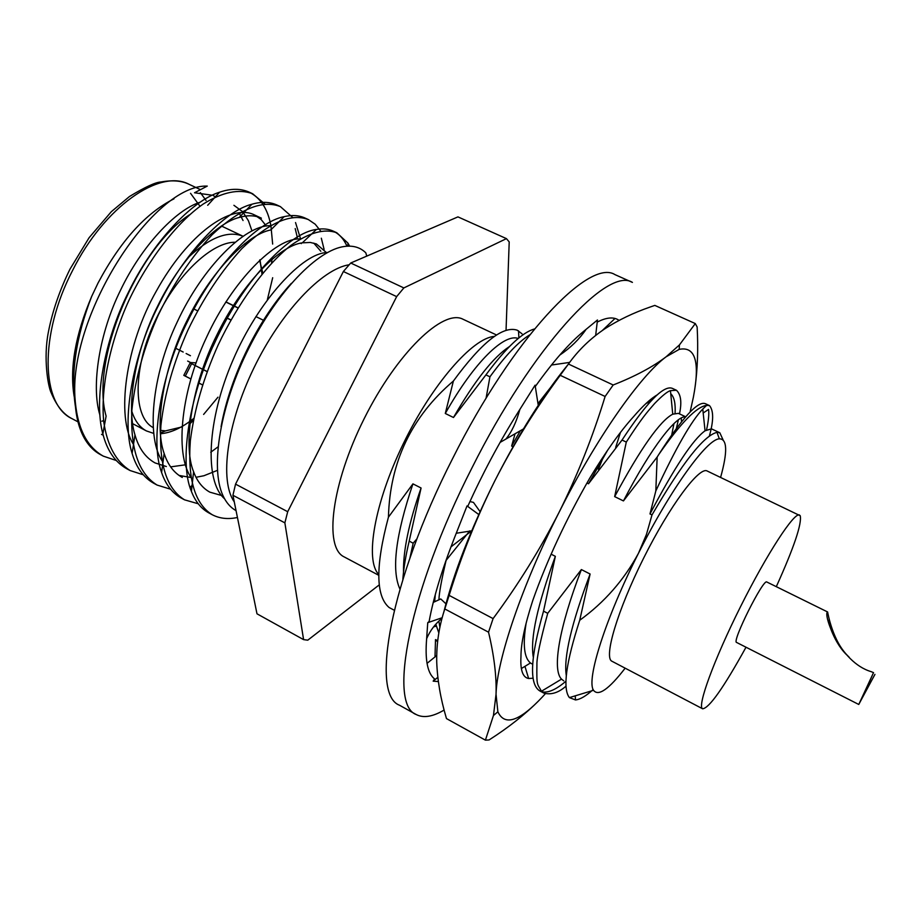 <?xml version="1.0" encoding="UTF-8"?>
<svg xmlns="http://www.w3.org/2000/svg" width="921" height="921" viewBox="0 0 921 921"><rect width="100%" height="100%" fill="white"/><g stroke="black" fill="none" stroke-linecap="round" stroke-linejoin="round"><path stroke-width="1.38" d="M597.222 322.108C605.431 317.849 612.062 316.882 617.105 319.207L619.142 320.37M619.096 320.381L616.874 319.103M535.297 386.509C552.991 361.711 568.971 343.452 583.235 331.698L597.464 319.99L595.668 335.44M467.718 506.412C482.558 473.567 499.021 442.713 517.095 413.84L535.089 385.174L538.255 405.344M438.35 681.552L433.169 681.16L434.597 678.95C427.966 673.688 425.226 661.531 426.377 642.467L427.747 622.677L429.117 621.491C433.434 597.821 441.838 570.053 454.318 538.163L467.028 505.905L478.782 514.551M416.234 714.546L399.53 705.244C370.127 694.63 390.032 580.99 452.66 458.497C512.916 337.926 589.221 258.03 614.963 274.619L632.416 282.402C607.756 266.273 532.361 347.033 471.863 468.087C409.016 591.109 387.845 704.53 416.234 714.546C423.441 718.276 432.732 716.78 444.129 710.045M437.59 641.822L435.506 639.6L435 656.926M435.506 639.6L437.717 640.671M433.169 681.16L437.809 677.315M436.704 655.545L427.033 663.373M427.747 622.677L442.195 617.715M445.948 603.808L440.768 598.961L433.261 602.392M450.922 546.936L471.702 530.818M480.083 511.65L473.463 502.394L469.929 501.554M500.08 442.414L523.404 428.956M551.46 365.038L569.627 362.402M602.253 330.558L615.009 318.459M533.098 678.224L528.619 678.501C522.748 677.442 520.192 670.12 520.964 656.535C520.941 643.56 524.889 624.829 532.822 600.331C546.97 560.325 565.955 519.605 589.751 478.16C605.707 451.762 620.328 431.235 633.625 416.591C643.031 405.643 651.009 398.333 657.571 394.672M670.753 393.762L670.972 393.958C674.253 397.181 675.623 403.605 675.081 413.241M673.942 423.66L671.294 437.141M443.692 612.523C453.593 573.23 470.712 529.195 495.049 480.405C519.041 433.411 543.344 394.833 567.946 364.681M538.612 700.869C525.039 714.466 508.53 727.498 489.074 739.954L485.413 740.15L446.478 718.587L446.109 717.309C440.537 698.429 437.406 680.009 436.727 662.049C436.37 643.871 439.064 626.176 444.808 608.954L449.126 595.38L493.092 618.601L488.533 632.186L444.808 608.954M695.09 386.901C697.6 368.619 698.291 348.645 697.139 326.967L695.286 323.57L654.831 305.404L650.191 307.015C633.464 312.795 618.371 320.048 604.89 328.762C590.499 338.41 578.342 350.164 568.441 364.025L613.179 384.99L605.109 396.467L560.221 375.296L568.441 364.025M488.533 632.186C494.128 655.66 496.626 676.359 496.039 694.284L493.472 715.456L485.413 740.15M605.109 396.467C592.905 436.496 577.548 475.132 559.047 512.375C540.109 549.4 518.132 584.8 493.092 618.601M560.221 375.296C535.435 408.901 513.711 443.934 495.049 480.405C476.779 517.072 461.479 555.398 449.126 595.38M695.286 323.57L679.399 344.972L666.102 356.807C652.552 367.065 634.903 376.459 613.179 384.99M690.071 412.113L693.386 397.158C700.121 361.953 695.378 346.02 679.18 349.381L666.102 356.807C640.049 376.021 595.968 438.753 559.047 512.375C521.827 585.802 496.833 660.115 496.039 694.284L497.881 711.795C504.604 726.404 519.479 721.408 542.504 696.829L545.336 693.743M350.717 263.015L457.956 216.884L506.446 238.631L403.859 287.928L350.717 263.015L343.372 271.511L396.652 296.62L287.697 511.708L284.865 522.863L303.596 639.635L307.775 640.176L379.268 584.858M303.596 639.635L256.982 613.8L232.932 495.279L284.865 522.863M287.697 511.708L235.546 484.135L232.932 495.279M235.546 484.135L343.372 271.511M403.859 287.928L396.652 296.62M506.043 330.34L509.209 241.912L506.446 238.631M496.546 334.991L463.01 319.242C443.312 308.581 396.986 352.801 364.302 418.422C331.387 483.928 323.778 547.523 344.132 556.883L378.761 575.303M234.268 501.841C219.428 480.946 226.635 424.167 253.77 368.227C280.767 312.242 322.108 268.759 349.151 264.776M366.765 256.107L365.81 252.838C360.341 247.404 353.204 245.285 344.408 246.483C317.906 249.81 277.543 290.921 248.958 347.977C220.234 404.756 210.011 467.396 222.87 495.406C226.14 502.555 230.526 507.632 236.052 510.625M212.233 195.217L194.527 192.765L207.271 186.088C154.152 184.004 70.019 312.403 74.877 396.421C75.257 414.841 78.815 429.439 85.538 440.226C89.579 446.639 94.529 451.417 100.354 454.548L101.805 455.285M74.141 396.364C69.489 368.296 75.349 334.968 91.697 296.366L98.006 283.092C120.271 241.302 145.599 213.212 174.011 198.809M213.465 195.759L215.629 196.864M91.697 296.366C75.844 337.305 70.445 374.179 75.487 407.001L77.168 415.083M74.877 396.421C76.673 426.63 86.148 446.535 103.325 456.148L116.253 460.5M203.622 414.427L217.978 397.181M245.608 353.376L252.711 338.778M267.378 299.624L272.685 277.728M264.903 204.048L252.642 193.744C238.873 188.621 222.375 192.063 203.15 204.094C176.751 222.479 148.005 260.01 128.871 300.499C110.094 341.507 100.297 388.65 103.785 421.991C107.216 445.396 115.977 461.571 130.068 470.527L143.239 474.776M301.271 243.639L301.202 243.052M300.557 238.85L295.537 222.56M292.602 217.402L280.375 206.603C262.508 199.546 239.828 208.86 212.337 234.544C191.487 256.809 173.459 283.68 158.239 315.143C143.906 347.298 135.122 378.945 131.887 410.087C130.183 448.7 138.587 473.693 157.111 485.079L170.558 489.189M190.002 487.278L191.936 486.702M320.612 230.987L315.189 224.206L308.408 219.601C291.163 212.855 268.967 222.537 241.82 248.658C221.19 271.246 203.23 298.392 187.953 330.075C173.516 362.448 164.502 394.211 160.922 425.375C158.723 463.954 166.586 488.775 184.522 499.827L198.222 503.764M349.6 246.137L347.954 243.121L336.833 232.783C324.457 228.316 309.145 232.518 290.909 245.389C265.778 264.96 237.572 303.769 218.104 345.099C203.553 377.668 194.296 409.546 190.336 440.745C187.608 479.323 194.907 503.983 212.221 514.724C219.532 518.523 227.821 519.479 237.1 517.567L237.445 517.498M189.761 423.948L193.283 420.494M271.603 263.038L272.006 259.192M272.662 244.077L270.912 225.668M270.82 225.231C267.723 208.963 260.551 197.957 249.315 192.201C240.738 188.368 230.849 188.368 219.612 192.201C191.867 200.72 152.84 242.073 128.779 291.566C104.384 339.561 93.539 400.393 102.864 433.86C107.112 450.553 115.09 462.192 126.787 468.766L128.445 469.606M297.368 237.606L295.204 228.569M278.637 205.867L276.979 205.026C269.738 201.757 261.38 201.492 251.905 204.232C224.482 210.955 183.498 253.747 158.101 306.175C132.313 356.945 121.491 421.058 132.106 453.374C136.308 467.592 143.561 477.573 153.83 483.318L155.488 484.147M324.1 249.395L321.325 238.205M306.67 218.876L305.012 218.035C298.968 215.272 292.026 214.812 284.175 216.654C257.212 221.57 214.605 265.593 187.838 320.922C160.668 374.444 149.835 441.562 161.612 472.519C165.711 484.561 172.227 493.057 181.149 498.008L182.853 498.86M346.987 246.206C343.821 239.023 339.273 234.003 333.344 231.171C328.406 228.903 322.764 228.327 316.421 229.456C290.069 232.506 246.137 277.612 217.989 335.82C189.496 392.093 178.547 461.87 191.418 491.388C195.321 501.496 201.135 508.668 208.848 512.905L210.552 513.757M243.04 220.522L239.023 212.739M199.961 202.252C175.209 210.149 141.063 246.978 120.501 290.288C99.503 332.539 90.926 385.818 99.859 414.922M266.376 226.082L261.104 219.451L254.484 214.938C231.505 203.15 187.965 233.704 156.305 291.14C125.682 344.707 115.747 417.317 133.499 444.463M269.991 225.703C245.055 225.254 202.574 267.113 177.304 321.82C151.355 375.895 145.932 439.144 162.994 462.158M178.996 475.42L191.303 477.573M196.012 477.297L203.909 475.743L217.414 470.366M320.819 251.249L313.773 243.121M300.338 238.976C276.024 237.227 232.599 280.479 206.488 337.431C179.71 394.05 174.506 458.29 192.731 479.599M327.369 252.55C302.744 252.573 258.168 301.179 233.163 359.685C206.937 419.861 204.209 481.234 224.563 498.768M101.517 434.378L103.233 435.23M251.986 230.918L248.428 220.752L243.202 212.498M242.188 211.37L233.911 205.302M189.461 214.812C137.54 248.244 89.993 359.973 106.111 416.119L102.864 433.86M254.484 214.938L261.391 218.173C254.979 215.249 247.588 215.019 239.207 217.448C215.226 223.4 179.814 260.401 157.756 305.91C135.445 349.807 125.855 405.804 134.984 434.931C138.749 448.239 145.437 457.564 155.039 462.918L166.333 466.533M170.638 466.878L185.409 464.817M210.748 452.234L218.012 446.892M284.175 216.654L270.751 229.974C247.104 234.371 210.299 272.455 187.067 320.496C163.581 366.765 153.98 425.479 164.145 453.477C167.852 464.817 173.896 472.818 182.289 477.446M326.771 252.884L316.398 243.95L310.296 242.453L302.318 242.833C279.167 245.654 241.221 284.647 216.792 335.186C192.167 383.815 182.473 444.947 193.594 471.748C197.152 481.361 202.574 488.165 209.861 492.159L221.627 495.51M291.347 283.334C259.342 317.849 230.308 375.112 221.075 426.688M131.496 410.248C134.489 420.356 139.462 427.252 146.404 430.924L153.623 433.377M160.404 433.733C170.776 432.951 181.874 427.862 193.675 418.479M261.967 273.998L260.01 259.768M249.879 240.818L249.28 240.266M242.937 236.225C228.109 230.308 209.884 237.365 188.264 257.408M217.057 337.708L212.97 346.446M196 362.862L190.578 362.54L187.654 361.067M153.082 427.54C131.726 416.304 132.992 363.139 158.596 313.888C179.342 272.455 212.613 242.177 234.89 242.246M244.549 243.777L246.057 244.41M259.595 260.159L262.761 273.053M248.785 346.308L241.647 361.343M193.295 420.413L189.887 422.658M181.898 426.964L165.504 430.89L160.162 430.337M494.37 336.43C472.738 337.788 432.007 384.322 403.214 443.91C374.271 503.465 364.716 560.44 378.761 574.439M394.246 610.22L389.099 607.503C375.641 595.991 375.423 565.874 388.432 517.165C389.905 462.054 411.56 416.683 453.385 381.041C481.625 342.439 502.901 325.481 517.234 330.19L522.023 333.816M658.826 454.41L657.157 457.046L655.821 490.962C675.841 448.009 691.498 420.701 702.769 409.051L706.66 405.355C696.713 406.564 680.769 422.912 658.826 454.41C682.496 417.455 698.037 400.554 705.463 403.72L709.492 405.585C713.729 410.685 713.683 420.828 709.366 436.013M723.054 439.812L719.808 432.755L716.975 432.363C703.897 435.46 682.242 462.987 651.987 514.931L646.45 534.433L638.472 553.279C605.488 618.336 586.044 680.089 593.538 690.29C598.316 696.667 608.862 689.299 625.163 668.174M720.602 477.4C727.728 451.693 727.302 438.833 719.336 438.833C706.891 439.041 670.419 489.362 638.472 553.279C623.978 580.069 604.406 602.392 579.723 620.259C565.931 662.959 562.489 688.735 569.397 697.6L575.487 699.937C580.184 699.476 586.078 696.023 593.182 689.541M706.66 405.355L709.492 405.585M565.943 686.214C558.494 692.753 551.138 695.056 543.862 693.122L541.456 691.245C537.3 683.267 536.552 687.147 536.92 664.605C536.632 658.078 540.224 640.981 547.719 613.328L543.528 611.141L555.351 556.33L551.126 554.177M703.183 412.988L708.571 409.431C709.17 414.22 708.502 421.012 706.568 429.808M565.333 681.713C556.203 689.426 548.617 692.845 542.584 691.947L542.504 690.612M543.862 693.11L539.971 691.026C528.999 684.602 530.185 657.974 543.528 611.141M586.953 483.018L588.507 483.778L622.043 440.042L626.292 442.08C641.73 418.157 646.784 412.516 654.681 403.456C662.187 395.731 667.437 391.471 670.453 390.665L676.44 390.251C680.941 394.487 681.954 402.362 679.479 413.886M678.363 419.872L676.382 428.346M622.043 440.042C647.049 401.947 663.857 384.736 672.457 388.409L676.44 390.262M439.893 627.305L438.845 621.088M438.926 599.801C439.098 593.205 441.493 580.057 446.109 560.359L469.779 530.864M438.833 632.946L435.806 624.185M434.677 601.735L435.265 594.69M436.255 626.084L433.538 626.913M409.96 557.873L413.161 543.194L409.189 541.122L421.081 488.003L412.93 483.859L388.432 517.165M402.845 579.332C403.64 568.257 405.758 555.513 409.189 541.122M453.385 381.041L445.292 413.483L453.477 417.501L485.92 374.882C505.997 347.701 522.161 332.4 534.41 328.993M485.92 374.882L489.937 376.804C505.491 355.483 518.73 341.518 529.667 334.91M579.723 620.259L590.108 574.013L581.37 569.569L547.719 613.328M566.3 675.588C563.456 657.582 571.388 623.724 590.108 574.013M626.292 442.08L614.664 496.615L623.448 500.92C651.608 446.535 676.866 414.98 685.569 416.925M533.34 657.398C530.001 638.794 537.346 605.109 555.351 556.33M623.448 500.92L657.157 457.046M588.507 483.778L607.676 450.127M646.093 403.41L650.445 401.602M620.478 432.398L615.677 447.376M403.525 572.148C403.087 550.631 408.936 522.587 421.081 488.003M453.477 417.501C474.729 380.695 493.345 357.072 509.336 346.63M655.821 490.962L649.984 513.953C674.656 467.108 693.018 439.398 705.06 430.798L711.449 428.841L719.785 432.743M563.71 680.849L561.522 679.134C551.909 669.728 559.197 627.166 581.37 569.569M649.984 513.953L651.987 514.931M614.664 496.615C640.671 448.343 660.023 420.862 672.744 414.185L678.386 413.368L685.685 416.787M681.206 418.042L681.552 421.68M531.716 663.788L530.45 662.97C524.095 657.778 522.656 644.481 526.144 623.103M648.833 402.074L649.121 403.041M603.105 457.656L598.362 469.365M515.046 433.779L511.639 446.052L520.377 430.706M537.979 403.594L549.941 388.282M511.639 446.052L513.043 446.731M399.921 589.037C391.298 570.157 395.639 535.089 412.93 483.859M445.292 413.483C474.706 361.136 504.696 333.195 518.258 338.491M416.948 538.831L413.161 543.194M489.937 376.804L486.058 398.309M776.299 586.677C793.983 547.488 801.961 523.842 800.234 515.737L707.167 470.999C699.304 466.222 669.751 505.802 643.618 558.149C617.392 610.45 603.439 657.847 611.981 661.266L702.631 708.79C709.228 708.145 723.687 687.63 746.01 647.221M799.555 515.046C794.524 511.581 767.205 553.279 740.553 606.64C713.833 659.977 696.84 706.833 702.631 708.79M766.928 582.084L766.825 582.003C763.463 578.192 731.527 642.041 736.593 642.444L858.763 704.461L874.95 674.379L861.86 698.279L873.534 672.641L858.763 704.461M849.012 657.018C832.837 642.259 827.933 613.432 827.611 611.981L827.553 611.935C823.006 613.973 839.342 662.245 871.197 671.662L873.534 672.641M848.091 656.132C834.161 643.94 827.403 620.328 828.785 620.178L828.819 620.201C829.28 621.882 835.877 644.965 848.851 656.857M190.774 378.865L183.809 375.365L190.117 362.932L202.505 369.217L191.487 363.622M202.47 384.897L198.809 383.021M190.762 378.911L183.809 375.365M202.482 384.84L198.821 382.975M202.493 369.263L190.117 362.932M191.591 363.737L185.328 376.079M207.098 371.52L203.426 369.666L207.087 371.543M232.449 384.402L233.048 384.702M237.975 307.971L234.291 306.163M233.278 305.668L225.829 302.019M263.429 320.266L255.877 316.571M238.055 307.833L234.371 306.037M233.358 305.542L225.91 301.881M227.234 318.217L230.918 320.024M230.975 319.921L227.291 318.113L230.975 319.909M72.621 270.394C38.981 334.818 41.134 404.699 72.034 418.675C63.607 414.496 56.688 405.954 51.288 393.025C47.846 386.244 43.275 357.647 48.387 332.032C52.451 311.183 59.658 290.219 69.984 269.151L89.084 237.733L111.314 211.692L129.458 196.518C145.127 187.032 155.649 182.185 161.014 181.978C172.446 179.917 181.851 180.723 189.242 184.384C160.058 168.451 104.372 206.58 72.621 270.394M101.92 421.15L103.636 420.69M206.062 200.49L200.352 192.627M190.543 193.295L200.018 206.292M442.011 618.371C435.299 623.724 430.176 630.482 426.642 638.656M471.656 530.853L456.252 533.247M470.389 508.38L478.793 514.517M505.859 439.075C511.696 432.03 516.37 422.14 519.87 409.408M586.113 329.327C579.286 339.239 570.49 347.839 559.738 355.126M524.947 666.355L528.619 678.501M497.881 711.795L493.483 715.479M679.18 349.381L679.422 344.972M85.077 437.429L85.538 440.226M336.81 232.771L333.344 231.171M308.408 219.601L304.989 218.024M280.364 206.603L276.968 205.026M252.642 193.744L249.292 192.19M212.221 514.724L208.837 512.905M184.488 499.804L181.149 498.008M157.111 485.079L153.807 483.295M130.045 470.516L126.787 468.766M103.313 456.137L100.354 454.548M200.467 189.645L189.242 184.384M77.974 421.841L72.034 418.675M192.075 485.482L189.979 487.209M347.873 246.149L347.954 243.121M219.612 192.201L207.686 205.291M251.905 204.232L239.218 217.448M132.106 453.374L134.984 434.942M161.612 472.519L164.145 453.477M316.421 229.456L302.318 242.833M191.418 491.388L193.594 471.759M75.487 407.001L75.695 406.023M242.948 236.213L221.374 226.002M146.404 430.924L132.612 423.66M165.504 430.89L160.346 433.031M175.784 348.299L183.187 352.041M186.123 353.526L190.44 355.713M193.974 309.03L197.612 310.826M719.336 438.833L716.975 432.363M593.538 690.29L569.397 697.6M575.487 699.937L575.234 695.839M651.297 400.693L649.927 400.048M705.06 430.798L702.769 409.051M561.522 679.134L541.456 691.245M672.744 414.185L670.453 390.665M530.45 662.97L521.344 668.565M518.511 330.812L518.891 337.972M766.825 582.003L827.553 611.935M207.075 371.589L203.403 369.724"/></g></svg>
